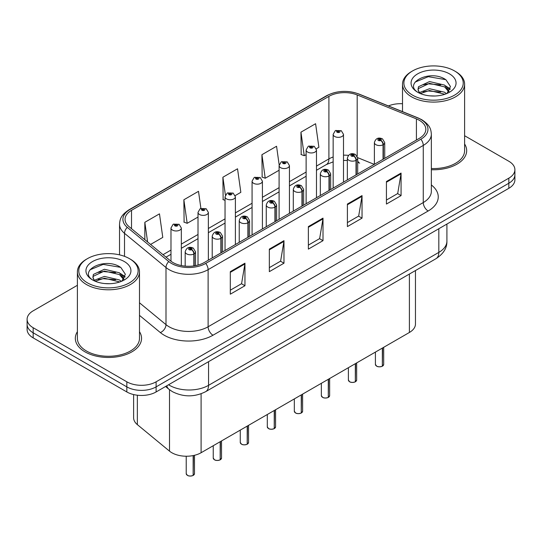 <?xml version="1.0" encoding="UTF-8"?>
<svg xmlns="http://www.w3.org/2000/svg" width="542" height="542" viewBox="0 0 542 542"><rect width="100%" height="100%" fill="white"/><g stroke="black" fill="none" stroke-linecap="round" stroke-linejoin="round"><path stroke-width="0.81" d="M357.7 160.818A12.419 5.813 -68 0 0 359.658 163.108L359.332 162.979M415.463 270.539L415.463 324.021A20.698 11.951 180 0 1 409.4 332.47L201.096 452.733A20.698 11.951 180 0 1 169.504 451.134L137.356 424.63A20.698 11.951 180 0 1 133.617 417.774L133.617 394.556M77.391 331.697A33.116 19.119 0 0 0 75.324 338.35A33.116 19.119 0 0 0 85.026 351.866A33.116 19.119 0 0 0 121.117 356.013A33.116 19.119 0 0 0 141.557 338.35A33.116 19.119 0 0 0 139.49 331.697A33.116 19.119 0 0 1 141.557 338.35A33.116 19.119 0 0 1 121.117 356.013A33.116 19.119 0 0 1 85.026 351.866A33.116 19.119 0 0 1 75.324 338.35A33.116 19.119 0 0 1 77.391 331.697M419.359 120.31A22.08 12.744 180 0 1 425.829 129.321A22.08 12.744 180 0 1 419.359 138.332L204.212 262.552A22.08 12.744 180 0 1 170.513 260.851L129.043 226.658A22.08 12.744 180 0 1 125.046 219.341A22.08 12.744 180 0 1 131.516 210.33L328.913 96.368A22.08 12.744 180 0 1 357.185 94.938L416.412 118.881A22.08 12.744 180 0 1 419.359 120.31M420.877 119.436A24.221 13.984 0 0 0 417.645 117.865L358.418 93.922A24.221 13.984 0 0 0 327.395 95.494L130.005 209.456A24.221 13.984 0 0 0 127.289 227.362L168.758 261.556A24.221 13.984 0 0 0 205.723 263.426L420.877 139.206A24.221 13.984 0 0 0 420.877 119.436M77.391 285.295L33.164 310.83A20.698 11.951 0 0 0 27.1 319.279L27.1 329.421A20.698 11.951 0 0 0 33.164 337.869L126.835 391.954L126.835 386.88A20.698 11.951 0 0 0 156.11 386.88L508.836 183.237A20.698 11.951 0 0 0 514.9 174.781A20.698 11.951 0 0 1 508.836 183.237L156.11 386.88A20.698 11.951 0 0 1 126.835 386.88L33.164 332.802L126.835 386.88L126.835 381.812A20.698 11.951 0 0 0 156.11 381.812L508.836 178.162A20.698 11.951 0 0 0 514.9 169.714A20.698 11.951 0 0 0 508.836 161.265L464.609 135.724M27.1 324.353A20.698 11.951 0 0 0 33.164 332.802A20.698 11.951 0 0 1 27.1 324.353M230.309 271.65L230.309 294.184L244.95 285.736L244.95 263.202L230.309 271.65M230.309 290.187L241.583 283.676L244.889 263.947A5.522 3.184 -120 0 0 244.95 263.202M241.488 283.737L244.95 285.736M269.34 249.117L269.34 271.65L283.974 263.202L283.974 240.668L269.34 249.117M269.34 267.653L280.614 261.142L283.92 241.414A5.522 3.184 -120 0 0 283.974 240.668M280.512 261.203L283.974 263.202M386.432 181.516L386.432 204.049L401.066 195.601L401.066 173.067L386.432 181.516M386.432 200.052L397.706 193.541L401.005 173.813A5.522 3.184 -120 0 0 401.066 173.067M397.604 193.602L401.066 195.601M347.402 204.049L347.402 226.583L362.036 218.135L362.036 195.601L347.402 204.049M347.402 222.586L358.675 216.075L361.975 196.346A5.522 3.184 -120 0 0 362.036 195.601M358.574 216.136L362.036 218.135M308.371 226.583L308.371 249.117L323.005 240.668L323.005 218.135L308.371 226.583M308.371 245.12L319.644 238.609L322.951 218.88A5.522 3.184 -120 0 0 323.005 218.135M319.543 238.67L323.005 240.668M431.351 169.721A33.116 19.119 0 0 0 466.676 150.642A33.116 19.119 0 0 0 464.609 143.989A33.116 19.119 0 0 1 466.676 150.642A33.116 19.119 0 0 1 431.351 169.721M402.51 103.739A20.698 11.951 0 0 0 388.424 105.941M27.1 319.279A20.698 11.951 0 0 0 33.164 327.727L126.835 381.812M150.595 244.428L162.776 237.396L159.47 213.853L144.836 222.301L144.836 239.679M279.164 164.815L276.562 146.252L261.928 154.7L262.159 177.098M316.291 148.765L318.892 147.261L315.593 123.718L300.952 132.167L301.189 154.565M200.899 208.372L198.501 191.319L183.867 199.768L184.104 222.166M235.208 195.581L240.838 192.329L237.532 168.786L222.898 177.234L223.135 199.632M225.038 200.344L222.898 199.544M222.898 177.234L225.404 195.106M261.928 154.7L265.228 178.243L279.096 170.242M265.228 178.243L261.928 177.01M300.952 132.167L304.258 155.71L306.122 154.633M304.258 155.71L300.952 154.477M183.867 199.768L187.173 223.311L198.013 217.051M187.173 223.311L183.867 222.078M144.836 222.301L147.593 241.949M126.835 391.954A20.698 11.951 0 0 0 156.11 391.954L508.836 188.304A20.698 11.951 0 0 0 514.9 179.856L514.9 169.714M382.32 366.229C379.861 367.022 377.97 367.002 376.656 366.162L375.41 364.407A4.14 2.392 0 0 0 376.622 366.094A4.14 2.392 0 0 0 382.347 366.168L382.252 366.223A4.004 2.31 180 0 1 376.724 366.155M382.347 365.999L382.605 347.944M383.363 159.118L383.363 144.578A3.448 2.08 -122.2 0 0 380.823 140.419A1.728 0.996 0 0 0 380.769 139.037A1.728 0.996 0 0 0 378.33 139.037A1.728 0.996 0 0 0 378.33 140.446A1.728 0.996 0 0 0 380.714 140.48L380.017 140.039A0.691 0.4 180 0 1 379.285 139.375A0.691 0.4 180 0 1 380.057 140.012L380.823 140.419M380.714 140.48A3.448 1.904 62.1 0 1 383.045 144.761A5.176 2.988 180 0 1 375.891 144.673A5.176 2.988 180 0 1 374.38 142.56C375.701 138.312 378.404 137.085 382.496 138.867L384.725 142.56A5.176 2.988 180 0 1 383.363 144.578M383.045 159.301L383.045 144.761M382.347 366.168L382.347 348.086M343.499 182.132L343.499 134.362A5.176 2.988 180 0 1 340.308 137.126A5.176 2.988 180 0 1 334.665 136.476A5.176 2.988 180 0 1 333.154 134.362L335.213 130.771A3.448 2.08 57.8 0 1 337.056 130.873A1.728 0.996 0 0 0 337.104 132.248A1.728 0.996 0 0 0 339.543 132.248A1.728 0.996 0 0 0 339.543 130.839A1.728 0.996 0 0 0 337.158 130.812L337.862 131.252A0.691 0.4 180 0 1 338.587 131.916A0.691 0.4 180 0 1 337.815 131.279L337.056 130.873M337.862 131.841L337.862 131.252M337.158 130.812A3.448 1.904 -117.9 0 0 335.545 130.581A3.448 1.904 -117.9 0 0 335.396 130.676M337.815 131.814L337.815 131.279M355.295 381.839C352.835 382.625 350.945 382.605 349.624 381.764L348.384 380.01A4.14 2.392 0 0 0 349.597 381.703A4.14 2.392 0 0 0 355.322 381.771L355.227 381.825A4.004 2.31 180 0 1 349.692 381.758M355.322 381.602L355.572 363.547M356.338 174.72L356.338 160.181A3.448 2.08 -122.2 0 0 353.797 156.021A1.728 0.996 0 0 0 353.743 154.646A1.728 0.996 0 0 0 351.304 154.646A1.728 0.996 0 0 0 351.304 156.049A1.728 0.996 0 0 0 353.689 156.082L352.991 155.642A0.691 0.4 180 0 1 352.259 154.978A0.691 0.4 180 0 1 353.032 155.615L353.797 156.021M353.689 156.082A3.448 1.904 62.1 0 1 356.019 160.364A5.176 2.988 180 0 1 348.865 160.276A5.176 2.988 180 0 1 347.347 158.162C348.669 153.921 351.379 152.688 355.471 154.47L357.7 158.162A5.176 2.988 180 0 1 356.338 160.181M356.019 174.903L356.019 160.364M355.322 381.771L355.322 363.696M328.262 397.442C325.803 398.234 323.92 398.207 322.598 397.367L321.359 395.613A4.14 2.392 0 0 0 322.571 397.306A4.14 2.392 0 0 0 328.289 397.374L328.201 397.428A4.004 2.31 180 0 1 322.666 397.361M328.289 397.205L328.547 379.149M329.312 190.323L329.312 175.784A3.448 2.08 -122.2 0 0 326.765 171.624A1.728 0.996 0 0 0 326.718 170.249A1.728 0.996 0 0 0 324.279 170.249A1.728 0.996 0 0 0 324.279 171.658A1.728 0.996 0 0 0 326.663 171.685L325.959 171.245A0.691 0.4 180 0 1 325.234 170.581A0.691 0.4 180 0 1 326.006 171.218L326.765 171.624M326.663 171.685A3.448 1.904 62.1 0 1 328.994 175.974A5.176 2.988 180 0 1 321.84 175.879A5.176 2.988 180 0 1 320.322 173.772C321.643 169.524 324.346 168.291 328.438 170.08L330.667 173.772A5.176 2.988 180 0 1 329.312 175.784M328.994 190.506L328.994 175.974M328.289 397.374L328.289 379.298M301.237 413.045C298.777 413.837 296.887 413.81 295.566 412.97L294.326 411.222A4.14 2.392 0 0 0 295.539 412.909A4.14 2.392 0 0 0 301.264 412.984L301.169 413.038A4.004 2.31 180 0 1 295.641 412.963M301.264 412.814L301.521 394.752M302.28 205.933L302.28 191.394A3.448 2.08 -122.2 0 0 299.74 187.227A1.728 0.996 0 0 0 299.685 185.852A1.728 0.996 0 0 0 297.246 185.852A1.728 0.996 0 0 0 297.246 187.261A1.728 0.996 0 0 0 299.631 187.288L298.933 186.848A0.691 0.4 180 0 1 298.202 186.191A0.691 0.4 180 0 1 298.974 186.827L299.74 187.227M299.631 187.288A3.448 1.904 62.1 0 1 301.962 191.577A5.176 2.988 180 0 1 294.807 191.489A5.176 2.988 180 0 1 293.29 189.375C294.618 185.127 297.321 183.894 301.413 185.682L303.642 189.375A5.176 2.988 180 0 1 302.28 191.394M301.962 206.116L301.962 191.577M301.264 412.984L301.264 394.901M274.205 428.647C271.752 429.44 269.862 429.42 268.541 428.58L267.301 426.825A4.14 2.392 0 0 0 268.514 428.512A4.14 2.392 0 0 0 274.238 428.587L274.144 428.641A4.004 2.31 180 0 1 268.608 428.573M274.238 428.417L274.489 410.362M275.255 221.536L275.255 206.997A3.448 2.08 -122.2 0 0 272.714 202.837A1.728 0.996 0 0 0 272.66 201.455A1.728 0.996 0 0 0 270.221 201.455A1.728 0.996 0 0 0 270.221 202.864A1.728 0.996 0 0 0 272.606 202.898L271.908 202.457A0.691 0.4 180 0 1 271.176 201.793A0.691 0.4 180 0 1 271.948 202.43L272.714 202.837M272.606 202.898A3.448 1.904 62.1 0 1 274.936 207.18A5.176 2.988 180 0 1 267.782 207.091A5.176 2.988 180 0 1 266.264 204.978C267.585 200.73 270.295 199.503 274.381 201.285L276.616 204.978A5.176 2.988 180 0 1 275.255 206.997M274.936 221.719L274.936 207.18M274.238 428.587L274.238 410.504M316.474 197.735L316.474 149.965A5.176 2.988 180 0 1 313.276 152.729A5.176 2.988 180 0 1 307.639 152.078A5.176 2.988 180 0 1 306.122 149.965L308.188 146.374A3.448 2.08 57.8 0 1 310.024 146.475A1.728 0.996 0 0 0 310.078 147.858A1.728 0.996 0 0 0 312.517 147.858A1.728 0.996 0 0 0 312.517 146.448A1.728 0.996 0 0 0 310.132 146.415L310.83 146.855A0.691 0.4 180 0 1 311.562 147.519A0.691 0.4 180 0 1 310.81 147.431L310.024 146.475M310.83 147.444L310.83 146.855M310.132 146.415A3.448 1.904 -117.9 0 0 308.52 146.184A3.448 1.904 -117.9 0 0 308.371 146.279M310.81 147.431A0.691 0.4 180 0 1 310.79 146.882M289.442 213.338L289.442 165.574A5.176 2.988 180 0 1 286.251 168.332A5.176 2.988 180 0 1 280.614 167.681A5.176 2.988 180 0 1 279.096 165.574L281.163 161.983A3.448 2.08 57.8 0 1 282.999 162.085A1.728 0.996 0 0 0 283.053 163.46A1.728 0.996 0 0 0 285.492 163.46A1.728 0.996 0 0 0 285.492 162.051A1.728 0.996 0 0 0 283.107 162.024L283.805 162.465A0.691 0.4 180 0 1 284.536 163.122A0.691 0.4 180 0 1 283.784 163.034L283.764 162.485L282.999 162.085M283.805 163.047L283.805 162.465M283.107 162.024A3.448 1.904 -117.9 0 0 281.494 161.787A3.448 1.904 -117.9 0 0 281.339 161.889M283.784 163.034A0.691 0.4 180 0 1 283.764 162.485M262.416 228.948L262.416 181.177A5.176 2.988 180 0 1 259.225 183.934A5.176 2.988 180 0 1 253.581 183.291A5.176 2.988 180 0 1 252.071 181.177L254.13 177.586A3.448 2.08 57.8 0 1 255.973 177.688A1.728 0.996 0 0 0 256.02 179.063A1.728 0.996 0 0 0 258.459 179.063A1.728 0.996 0 0 0 258.459 177.654A1.728 0.996 0 0 0 256.075 177.627L256.779 178.067A0.691 0.4 180 0 1 257.504 178.725A0.691 0.4 180 0 1 256.732 178.088L255.973 177.688M256.779 178.657L256.779 178.067M256.075 177.627A3.448 1.904 -117.9 0 0 254.462 177.39A3.448 1.904 -117.9 0 0 254.313 177.491M256.732 178.63L256.732 178.088M435.05 96.002L429.792 95.846M446.412 93.705L444.589 92.235L429.521 88.712L419.474 92.546M420.402 93.509L429.521 90.5L444.914 94.254M449.067 91.273L444.589 85.08L429.521 81.557L418.492 86.734L418.024 89.464A15.596 9.004 0 0 0 420.538 93.637M418.058 89.687L418.492 88.522L429.521 83.346L444.589 86.869L448.715 91.74M412.577 95.155A29.668 17.127 0 0 0 454.535 95.155A29.668 17.127 0 0 0 454.535 70.927L455.51 71.497A31.05 17.927 0 0 1 464.609 84.166A31.05 17.927 0 0 1 445.443 100.731A31.05 17.927 0 0 1 411.602 96.842A31.05 17.927 0 0 1 402.51 84.166A31.05 17.927 0 0 1 411.602 71.497L412.577 70.927A29.668 17.127 0 0 0 412.577 95.155M431.351 168.521A31.05 17.927 0 0 0 464.609 150.642L464.609 84.166M446.947 93.481L450.47 86.564L446.012 79.843C430.226 68.495 402.178 83.448 418.37 92.614L418.451 92.668M449.467 73.861A22.5 12.988 0 0 0 417.652 73.861A22.5 12.988 0 0 0 417.652 92.228A22.5 12.988 0 0 0 449.467 92.228A22.5 12.988 0 0 0 449.467 73.861M419.637 93.244L418.024 89.464M455.51 71.497L454.535 70.927A29.668 17.127 0 0 0 412.577 70.927M445.659 85.873L450.219 88.922M415.084 82.099L428.295 76.679L445.707 79.64M423.336 84.735L428.295 83.834L440.727 84.898M447.529 87.804L449.982 89.606M423.336 91.889L428.295 90.988L440.727 92.052M109.931 283.71L104.674 283.554M121.293 281.406L119.47 279.943L104.403 276.42L94.355 280.255M95.284 281.217L104.403 278.209L119.802 281.962M123.949 278.981L119.47 272.789L104.403 269.266L93.373 274.442L92.906 277.172A15.596 9.004 0 0 0 95.419 281.339M92.939 277.389L93.373 276.23L104.403 271.054L119.47 274.577L123.596 279.442M87.465 282.856A29.668 17.127 0 0 0 129.423 282.856A29.668 17.127 0 0 0 129.423 258.636L130.398 259.198A31.05 17.927 0 0 1 139.49 271.874A31.05 17.927 0 0 1 120.324 288.432A31.05 17.927 0 0 1 86.49 284.55A31.05 17.927 0 0 1 77.391 271.874A31.05 17.927 0 0 1 86.49 259.198L87.465 258.636A29.668 17.127 0 0 0 87.465 282.856M77.391 271.874L77.391 338.35A31.05 17.927 0 0 0 86.49 351.026A31.05 17.927 0 0 0 120.324 354.908A31.05 17.927 0 0 0 139.49 338.35L139.49 271.874M121.828 281.19L125.351 274.266L120.893 267.552C105.107 256.203 77.059 271.156 93.258 280.322L93.332 280.37M124.348 261.562A22.5 12.988 0 0 0 92.533 261.562A22.5 12.988 0 0 0 92.533 279.929A22.5 12.988 0 0 0 124.348 279.929A22.5 12.988 0 0 0 124.348 261.562M94.518 280.946L92.906 277.172M130.398 259.198L129.423 258.636A29.668 17.127 0 0 0 87.465 258.636M120.541 273.581L125.1 276.63M89.965 269.808L103.176 264.388L120.588 267.341M98.217 272.436L103.176 271.542L115.609 272.606M122.411 275.505L124.863 277.314M98.217 279.591L103.176 278.696L115.609 279.76M247.179 444.257C244.72 445.043 242.83 445.023 241.515 444.183L240.269 442.428A4.14 2.392 0 0 0 241.481 444.122A4.14 2.392 0 0 0 247.206 444.189L247.111 444.244A4.004 2.31 180 0 1 241.583 444.176M247.206 444.02L247.464 425.965M248.229 237.139L248.229 222.599A3.448 2.08 -122.2 0 0 245.682 218.44A1.728 0.996 0 0 0 245.628 217.064A1.728 0.996 0 0 0 243.189 217.064A1.728 0.996 0 0 0 243.189 218.467A1.728 0.996 0 0 0 245.573 218.501L244.876 218.06A0.691 0.4 180 0 1 244.144 217.396A0.691 0.4 180 0 1 244.923 218.033L245.682 218.44M245.573 218.501A3.448 1.904 62.1 0 1 247.904 222.782A5.176 2.988 180 0 1 240.75 222.694A5.176 2.988 180 0 1 239.239 220.58C240.56 216.339 243.263 215.106 247.355 216.888L249.584 220.58A5.176 2.988 180 0 1 248.229 222.599M247.904 237.321L247.904 222.782M247.206 444.189L247.206 426.114M220.154 459.86C217.694 460.653 215.804 460.625 214.483 459.785L213.243 458.031A4.14 2.392 0 0 0 214.456 459.724A4.14 2.392 0 0 0 220.181 459.792L220.086 459.846A4.004 2.31 180 0 1 214.551 459.779M220.181 459.623L220.438 441.567M221.197 252.741L221.197 238.202A3.448 2.08 -122.2 0 0 218.656 234.042A1.728 0.996 0 0 0 218.602 232.667A1.728 0.996 0 0 0 216.163 232.667A1.728 0.996 0 0 0 216.163 234.076A1.728 0.996 0 0 0 218.548 234.103L217.85 233.663A0.691 0.4 180 0 1 217.118 232.999A0.691 0.4 180 0 1 217.891 233.636L218.656 234.042M218.548 234.103A3.448 1.904 62.1 0 1 220.879 238.392A5.176 2.988 180 0 1 213.724 238.297A5.176 2.988 180 0 1 212.207 236.19C213.528 231.942 216.238 230.709 220.33 232.498L222.559 236.19A5.176 2.988 180 0 1 221.197 238.202M220.879 252.924L220.879 238.392M220.181 459.792L220.181 441.716M193.121 475.463C190.662 476.255 188.779 476.228 187.457 475.388L186.218 473.64A4.14 2.392 0 0 0 187.43 475.327A4.14 2.392 0 0 0 193.148 475.402L193.06 475.456A4.004 2.31 180 0 1 187.525 475.381M193.148 475.232L193.406 455.537M194.172 265.871L194.172 253.812A3.448 2.08 -122.2 0 0 191.624 249.645A1.728 0.996 0 0 0 191.577 248.27A1.728 0.996 0 0 0 189.138 248.27A1.728 0.996 0 0 0 189.138 249.679A1.728 0.996 0 0 0 191.522 249.706L190.818 249.266A0.691 0.4 180 0 1 190.093 248.609A0.691 0.4 180 0 1 190.865 249.245L191.624 249.645M191.522 249.706A3.448 1.904 62.1 0 1 193.853 253.995A5.176 2.988 180 0 1 186.699 253.907A5.176 2.988 180 0 1 185.181 251.793C186.502 247.545 189.212 246.312 193.298 248.1L195.526 251.793A5.176 2.988 180 0 1 194.172 253.812M193.853 265.919L193.853 253.995M193.148 475.402L193.148 455.592M235.391 244.55L235.391 196.78A5.176 2.988 180 0 1 232.193 199.544A5.176 2.988 180 0 1 226.556 198.894A5.176 2.988 180 0 1 225.038 196.78L227.105 193.189A3.448 2.08 57.8 0 1 228.941 193.291A1.728 0.996 0 0 0 228.995 194.666A1.728 0.996 0 0 0 231.434 194.666A1.728 0.996 0 0 0 231.434 193.257A1.728 0.996 0 0 0 229.049 193.23L229.747 193.67A0.691 0.4 180 0 1 230.479 194.334A0.691 0.4 180 0 1 229.706 193.697L228.941 193.291M229.747 194.26L229.747 193.67M229.049 193.23A3.448 1.904 -117.9 0 0 227.437 192.999A3.448 1.904 -117.9 0 0 227.281 193.094M229.706 194.232L229.706 193.697M208.358 260.153L208.358 212.383A5.176 2.988 180 0 1 205.167 215.147A5.176 2.988 180 0 1 199.524 214.497A5.176 2.988 180 0 1 198.013 212.383L200.073 208.792A3.448 2.08 57.8 0 1 201.915 208.894A1.728 0.996 0 0 0 201.97 210.276A1.728 0.996 0 0 0 204.409 210.276A1.728 0.996 0 0 0 204.409 208.866A1.728 0.996 0 0 0 202.024 208.833L202.722 209.273A0.691 0.4 180 0 1 203.446 209.937A0.691 0.4 180 0 1 202.701 209.849L202.722 209.273M202.024 208.833A3.448 1.904 -117.9 0 0 200.405 208.602A3.448 1.904 -117.9 0 0 200.255 208.697M202.674 209.835L201.915 208.894M202.701 209.849A0.691 0.4 180 0 1 202.674 209.3M181.333 265.573L181.333 227.992A5.176 2.988 180 0 1 178.135 230.75A5.176 2.988 180 0 1 172.498 230.099A5.176 2.988 180 0 1 170.981 227.992L173.047 224.402A3.448 2.08 57.8 0 1 174.883 224.503A1.728 0.996 0 0 0 174.937 225.878A1.728 0.996 0 0 0 177.376 225.878A1.728 0.996 0 0 0 177.376 224.469A1.728 0.996 0 0 0 174.991 224.442L175.689 224.883A0.691 0.4 180 0 1 176.421 225.54A0.691 0.4 180 0 1 175.649 224.903L174.883 224.503M175.689 225.465L175.689 224.883M174.991 224.442A3.448 1.904 -117.9 0 0 173.379 224.205A3.448 1.904 -117.9 0 0 173.23 224.307M175.649 225.445L175.649 224.903M409.4 274.042L409.4 332.47M137.356 395.213L137.356 424.63M169.504 389.718L169.504 451.134M201.096 393.777L201.096 452.733M431.351 184.971A34.498 19.918 180 0 1 428.146 211.007L212.992 335.22A6.897 3.984 60 0 1 208.114 326.772L423.268 202.559A27.601 15.935 0 0 0 431.351 191.292L431.351 134.165A27.601 15.935 180 0 1 423.268 145.432A6.897 3.984 -120 0 0 420.877 139.206M212.992 335.22A34.498 19.918 180 0 1 164.206 335.22A34.498 19.918 180 0 1 160.337 332.564L139.49 315.369M168.758 261.556A6.897 4.614 129.5 0 0 165.994 267.524L165.994 324.644A27.601 15.935 0 0 0 169.084 326.772A27.601 15.935 0 0 0 208.114 326.772L208.114 269.652A27.601 15.935 180 0 1 165.994 267.524L124.518 233.324A27.601 15.935 180 0 1 119.531 224.192L119.531 254.862M431.351 134.165C430.91 129.403 430.416 125.432 421.839 119.741L418.207 117.98A6.897 3.232 112 0 0 417.645 117.865M418.207 117.98L358.98 94.037C347.551 89.992 336.704 90.582 326.44 95.799A6.897 3.984 60 0 1 327.395 95.494M130.005 209.456A6.897 3.984 -120 0 0 129.043 209.761C120.446 215.472 119.972 219.429 119.531 224.192M127.289 227.362A6.897 4.614 129.5 0 0 124.518 233.324L124.518 256.352M358.98 94.037A6.897 3.232 112 0 0 358.418 93.922M205.723 263.426A6.897 3.984 60 0 1 208.114 269.652L423.268 145.432L423.268 202.559A6.897 3.984 60 0 0 428.146 211.007M156.11 381.812L156.11 391.954M508.836 178.162L508.836 188.304M33.164 327.727L33.164 337.869M139.49 302.795L165.994 324.644A6.897 4.614 -50.5 0 1 160.337 332.564M131.516 210.33L131.516 228.697M416.412 118.881L416.412 140.039M357.185 94.938L357.185 156.198M374.265 164.368L357.666 157.661M348.459 155.364A22.08 12.744 0 0 0 343.499 155.175M333.154 156.984A22.08 12.744 0 0 0 328.913 158.894L316.474 166.076M328.913 96.368L328.913 158.894A12.419 7.168 60 0 1 326.338 164.578L316.474 170.276M306.122 172.051L289.442 181.685M279.096 187.661L262.416 197.288M252.071 203.264L235.391 212.891M225.038 218.866L208.358 228.494M198.013 234.469L181.333 244.103M170.981 250.079L163.02 254.672M308.371 227.294L322.951 218.88M347.402 204.761L361.975 196.346M386.432 182.227L401.005 173.813M269.34 249.828L283.92 241.414M230.309 272.362L244.889 263.947M168.569 384.752A27.601 15.935 0 0 0 169.524 385.335A27.601 15.935 0 0 0 208.555 385.335L438.83 252.382A27.601 15.935 0 0 0 446.913 241.115C447.116 247.965 443.464 253.825 435.971 258.703L205.696 391.649A13.801 7.967 60 0 0 208.555 385.335L208.555 361.67M438.83 228.724L438.83 252.382A13.801 7.967 60 0 1 435.971 258.703M166.767 385.796A13.801 9.228 129.5 0 0 168.955 389.285L165.567 386.487M382.605 366.019A4.14 2.392 0 0 0 383.689 364.407L383.689 347.314M355.572 381.622A4.14 2.392 0 0 0 356.663 380.01L356.663 362.916M328.547 397.232A4.14 2.392 0 0 0 329.638 395.613L329.638 378.519M301.521 412.835A4.14 2.392 0 0 0 302.605 411.222L302.605 394.129M274.489 428.437A4.14 2.392 0 0 0 275.58 426.825L275.58 409.732M247.464 444.04A4.14 2.392 0 0 0 248.548 442.428L248.548 425.334M220.438 459.65A4.14 2.392 0 0 0 221.522 458.031L221.522 440.937M193.406 475.253A4.14 2.392 0 0 0 194.497 473.64L194.497 455.294M326.44 95.799L129.043 209.761M359.658 163.108L357.7 162.397M347.347 160.5L343.499 160.425M333.154 161.855L326.338 164.578M306.122 176.252L289.442 185.886M279.096 191.854L262.416 201.488M252.071 207.464L235.391 217.091M225.038 223.067L208.358 232.694M198.013 238.67L181.333 248.304M170.981 254.279L166.015 257.145M205.696 391.649C194.592 397.232 183.487 397.232 172.383 391.649L168.955 389.285M446.913 241.115L446.913 224.056M375.41 364.407L375.41 352.09M374.38 164.307L374.38 142.56M384.725 158.332L384.725 142.56M383.689 364.407L382.577 366.087M343.499 134.362L341.27 130.669L335.545 130.581M333.154 188.108L333.154 134.362M348.384 380.01L348.384 367.7M347.347 179.91L347.347 158.162M357.7 173.935L357.7 158.162M356.663 380.01L355.545 381.69M321.359 395.613L321.359 383.302M320.322 195.513L320.322 173.772M330.667 189.537L330.667 173.772M329.638 395.613L328.52 397.293M294.326 411.222L294.326 398.905M293.29 211.123L293.29 189.375M303.642 205.147L303.642 189.375M302.605 411.222L301.494 412.896M267.301 426.825L267.301 414.508M266.264 226.725L266.264 204.978M276.616 220.75L276.616 204.978M275.58 426.825L274.462 428.505M316.474 149.965L314.245 146.279L308.52 146.184M306.122 203.711L306.122 149.965M289.442 165.574L287.213 161.882L281.494 161.787M279.096 219.314L279.096 165.574M262.416 181.177L260.187 177.485L254.462 177.39M252.071 234.923L252.071 181.177M402.51 111.632L402.51 84.166M240.269 442.428L240.269 430.118M239.239 242.328L239.239 220.58M249.584 236.353L249.584 220.58M248.548 442.428L247.437 444.108M213.243 458.031L213.243 445.72M212.207 257.931L212.207 236.19M222.559 251.955L222.559 236.19M221.522 458.031L220.404 459.711M186.218 473.64L186.218 456.235M185.181 266.129L185.181 251.793M195.526 265.641L195.526 251.793M194.497 473.64L193.379 475.314M235.391 196.78L233.162 193.088L227.437 192.999M225.038 250.526L225.038 196.78M208.358 212.383L206.129 208.697L200.405 208.602M198.013 265.065L198.013 212.383M181.333 227.992L179.104 224.3L173.379 224.205M170.981 261.224L170.981 227.992"/></g></svg>
